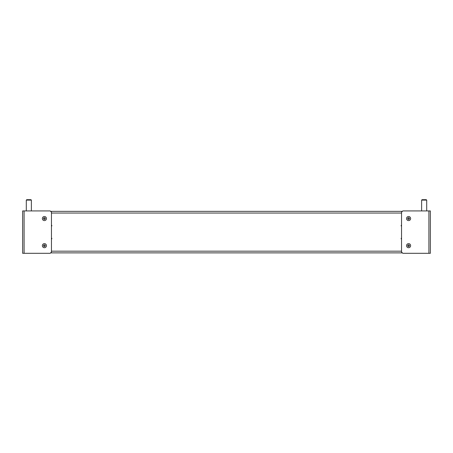 <?xml version="1.0" encoding="UTF-8"?>
<svg xmlns="http://www.w3.org/2000/svg" width="453" height="453" viewBox="0 0 453 453"><rect width="100%" height="100%" fill="white"/><g stroke="black" fill="none" stroke-linecap="round" stroke-linejoin="round"><path stroke-width="0.68" d="M407.638 218.556A0.951 0.951 0 0 0 407.638 218.589L407.768 218.714A0.317 0.317 0 0 1 408.04 219.19L408.085 219.36A0.951 0.951 0 0 0 408.147 219.399L408.317 219.348A0.317 0.317 0 0 1 408.866 219.348L409.036 219.399A0.951 0.951 0 0 0 409.099 219.36L409.144 219.19A0.317 0.317 0 0 1 409.416 218.714L409.546 218.589A0.951 0.951 0 0 0 409.546 218.516L409.416 218.397A0.317 0.317 0 0 1 409.144 217.921L409.099 217.751A0.951 0.951 0 0 0 409.036 217.712L408.866 217.763A0.317 0.317 0 0 1 408.317 217.763L408.147 217.712A0.951 0.951 0 0 0 408.085 217.751L408.04 217.921A0.317 0.317 0 0 1 407.768 218.397L407.638 218.516A0.951 0.951 0 0 0 407.638 218.556M407.638 245.639A0.951 0.951 0 0 0 407.638 245.707L407.768 245.832A0.317 0.317 0 0 1 408.04 246.307L408.085 246.477A0.951 0.951 0 0 0 408.147 246.517L408.317 246.466A0.317 0.317 0 0 1 408.866 246.466L409.036 246.517A0.951 0.951 0 0 0 409.099 246.477L409.144 246.307A0.317 0.317 0 0 1 409.416 245.832L409.546 245.707A0.951 0.951 0 0 0 409.546 245.634L409.416 245.515A0.317 0.317 0 0 1 409.144 245.039L409.099 244.869A0.951 0.951 0 0 0 409.036 244.83L408.866 244.88A0.317 0.317 0 0 1 408.317 244.88L408.147 244.83A0.951 0.951 0 0 0 408.085 244.869L408.04 245.039A0.317 0.317 0 0 1 407.768 245.515L407.638 245.639A0.951 0.951 0 0 0 407.638 245.707M45.362 245.673A0.951 0.951 0 0 0 45.362 245.634L45.232 245.515A0.317 0.317 0 0 1 44.96 245.039L44.915 244.869A0.951 0.951 0 0 0 44.853 244.83L44.683 244.88A0.317 0.317 0 0 1 44.134 244.88L43.964 244.83A0.951 0.951 0 0 0 43.901 244.869L43.856 245.039A0.317 0.317 0 0 1 43.584 245.515L43.454 245.639A0.951 0.951 0 0 0 43.454 245.707L43.584 245.832A0.317 0.317 0 0 1 43.856 246.307L43.901 246.477A0.951 0.951 0 0 0 43.964 246.517L44.134 246.466A0.317 0.317 0 0 1 44.683 246.466L44.853 246.517A0.951 0.951 0 0 0 44.915 246.477L44.96 246.307A0.317 0.317 0 0 1 45.232 245.832L45.362 245.707A0.951 0.951 0 0 0 45.362 245.673M45.362 218.589A0.951 0.951 0 0 0 45.362 218.516L45.232 218.397A0.317 0.317 0 0 1 44.96 217.921L44.915 217.751A0.951 0.951 0 0 0 44.853 217.712L44.683 217.763A0.317 0.317 0 0 1 44.134 217.763L43.964 217.712A0.951 0.951 0 0 0 43.901 217.751L43.856 217.921A0.317 0.317 0 0 1 43.584 218.397L43.454 218.516A0.951 0.951 0 0 0 43.454 218.589L43.584 218.714A0.317 0.317 0 0 1 43.856 219.19L43.901 219.36A0.951 0.951 0 0 0 43.964 219.399L44.134 219.348A0.317 0.317 0 0 1 44.683 219.348L44.853 219.399A0.951 0.951 0 0 0 44.915 219.36L44.96 219.19A0.317 0.317 0 0 1 45.232 218.714L45.362 218.589A0.951 0.951 0 0 0 45.362 218.516M51.461 225.141A0.532 0.532 0 0 1 51.461 226.166A0.532 0.532 0 0 0 51.863 225.651M51.863 238.578A0.532 0.532 0 0 0 51.461 238.063A0.532 0.532 0 0 1 51.461 239.088M50.617 252.876L402.383 252.876M402.383 211.353L50.617 211.353M401.539 238.063A0.532 0.532 0 0 0 401.539 239.088M401.539 225.141A0.532 0.532 0 0 0 401.539 226.166A0.532 0.532 0 0 1 401.539 225.141M428.912 210.928L430.35 210.928L430.35 253.301L402.808 253.301L401.539 252.027L401.539 212.202L402.808 210.928L428.912 210.928L428.912 253.301M24.088 253.301L22.65 253.301L22.65 210.928L50.192 210.928L51.461 212.202L51.461 252.027L50.192 253.301L24.088 253.301L24.088 210.928M410.633 218.556A2.044 2.044 0 0 0 408.595 216.511A2.044 2.044 0 0 0 406.551 218.556A2.044 2.044 0 0 0 408.595 220.6A2.044 2.044 0 0 0 410.633 218.556M406.551 245.673A2.044 2.044 0 0 0 408.595 247.717A2.044 2.044 0 0 0 410.633 245.673A2.044 2.044 0 0 0 408.595 243.629A2.044 2.044 0 0 0 406.551 245.673M421.624 200.107L426.703 200.107L426.296 199.699L422.032 199.699L421.624 200.107L421.624 210.928M426.703 200.107L426.703 210.928M46.449 218.556A2.044 2.044 0 0 0 44.405 216.511A2.044 2.044 0 0 0 42.367 218.556A2.044 2.044 0 0 0 44.405 220.6A2.044 2.044 0 0 0 46.449 218.556M42.367 245.673A2.044 2.044 0 0 0 44.405 247.717A2.044 2.044 0 0 0 46.449 245.673A2.044 2.044 0 0 0 44.405 243.629A2.044 2.044 0 0 0 42.367 245.673M26.297 200.107L31.376 200.107L30.968 199.699L26.704 199.699L26.297 200.107L26.297 210.928M31.376 200.107L31.376 210.928M51.461 251.183L401.539 251.183M51.461 213.046L401.539 213.046"/></g></svg>
